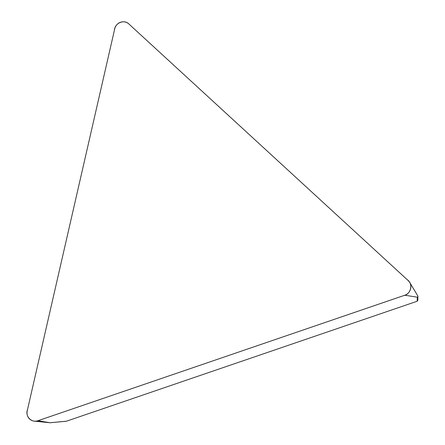 <?xml version="1.0" encoding="UTF-8"?>
<svg xmlns="http://www.w3.org/2000/svg" width="445" height="445" viewBox="0 0 445 445"><rect width="100%" height="100%" fill="white"/><g stroke="black" fill="none" stroke-linecap="round" stroke-linejoin="round"><path stroke-width="0.67" d="M27.223 410.88L114.743 28.741A8.722 8.394 122.4 0 1 128.822 23.93L408.176 280.556A8.722 8.394 122.4 0 1 409.65 282.364A8.722 8.394 122.4 0 1 404.817 295.219L37.942 420.731A8.722 8.394 122.4 0 1 34.354 421.148A8.722 8.394 122.4 0 1 27.223 410.88M417.805 300.414L417.193 301.232L417.31 297.193L417.816 296.765L417.833 295.981L409.65 282.364M417.193 301.232L66.338 421.237M50.079 422.744L37.942 420.731M128.822 23.93L407.303 279.755C413.433 283.71 410.985 294.384 403.671 295.614L39.088 420.336C32.468 423.879 24.664 416.709 27.495 409.689L114.471 29.937C114.932 23.045 124.044 19.102 128.822 23.93M417.31 297.193L404.817 295.219M50.43 422.705L66.539 421.193M50.074 422.744L34.354 421.148M66.35 421.237L50.246 422.744M417.805 300.425L417.916 296.387"/></g></svg>
